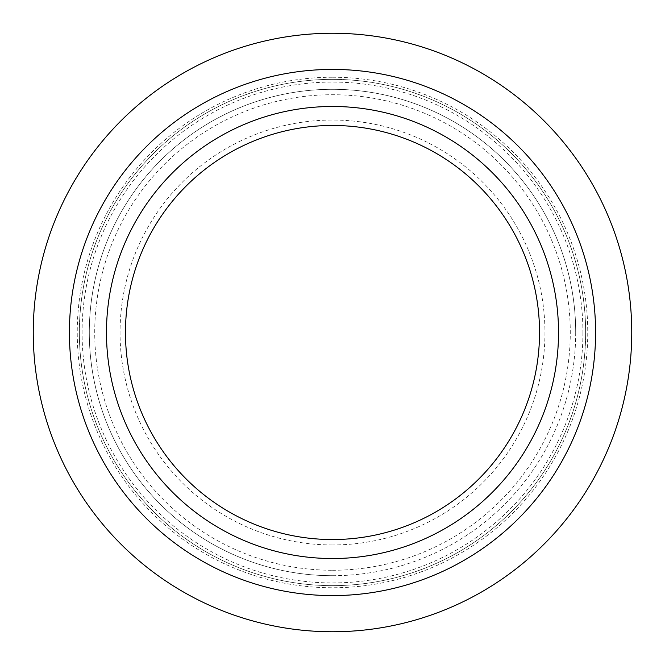 <?xml version="1.0" encoding="UTF-8"?>
<svg xmlns="http://www.w3.org/2000/svg" width="665" height="665" viewBox="0 0 665 665"><rect width="100%" height="100%" fill="white"/><g stroke="black" fill="none" stroke-linecap="round" stroke-linejoin="round"><path stroke-width="0.5" stroke-dasharray="3.33 2.49" d="M575.699 332.5A243.199 243.199 0 0 0 332.5 89.301A243.199 243.199 0 0 0 89.301 332.5A243.199 243.199 0 0 0 332.5 575.699A243.199 243.199 0 0 0 575.699 332.5M332.5 575.699A243.199 243.199 0 0 1 89.301 332.5A243.199 243.199 0 0 1 332.5 89.301A243.199 243.199 0 0 1 575.699 332.5A243.199 243.199 0 0 1 332.5 575.699M332.5 79.359A253.141 253.141 0 0 0 113.274 459.074A253.141 253.141 0 0 0 551.726 459.074A253.141 253.141 0 0 0 332.5 79.359A253.141 253.141 0 0 0 79.359 332.5A253.141 253.141 0 0 0 332.5 585.641A253.141 253.141 0 0 0 585.641 332.5A253.141 253.141 0 0 0 332.5 79.359M332.5 33.25A299.25 299.25 0 0 0 73.341 482.125A299.25 299.25 0 0 0 591.659 482.125A299.25 299.25 0 0 0 332.5 33.25M332.5 570.271A237.771 237.771 0 0 0 538.417 213.615A237.771 237.771 0 0 0 126.583 213.615A237.771 237.771 0 0 0 332.5 570.271M332.5 544.959A212.459 212.459 0 0 1 148.503 226.275A212.459 212.459 0 0 1 516.497 226.275A212.459 212.459 0 0 1 332.5 544.959M332.5 125.469A207.031 207.031 0 0 0 125.469 332.5A207.031 207.031 0 0 0 332.5 539.531A207.031 207.031 0 0 0 539.531 332.5A207.031 207.031 0 0 0 332.5 125.469M582.931 332.5A250.431 250.431 0 0 1 207.289 549.381A250.431 250.431 0 0 1 207.289 115.619A250.431 250.431 0 0 1 582.931 332.5M332.5 77.24A255.26 255.26 0 0 1 587.76 332.5A255.26 255.26 0 0 1 332.5 587.76A255.26 255.26 0 0 1 77.24 332.5A255.26 255.26 0 0 1 332.5 77.24"/><path stroke-width="1" d="M332.5 125.469A207.031 207.031 0 0 0 153.199 436.016A207.031 207.031 0 0 0 511.801 436.016A207.031 207.031 0 0 0 332.5 125.469M332.5 595.591A263.091 263.091 0 0 1 104.663 200.955A263.091 263.091 0 0 1 560.337 200.955A263.091 263.091 0 0 1 332.5 595.591M332.5 631.75A299.25 299.25 0 0 0 631.75 332.5A299.25 299.25 0 0 0 332.5 33.25A299.25 299.25 0 0 0 33.25 332.5A299.25 299.25 0 0 0 332.5 631.75M332.5 106.483A226.017 226.017 0 0 0 136.757 445.508A226.017 226.017 0 0 0 528.243 445.508A226.017 226.017 0 0 0 332.5 106.483"/></g></svg>
